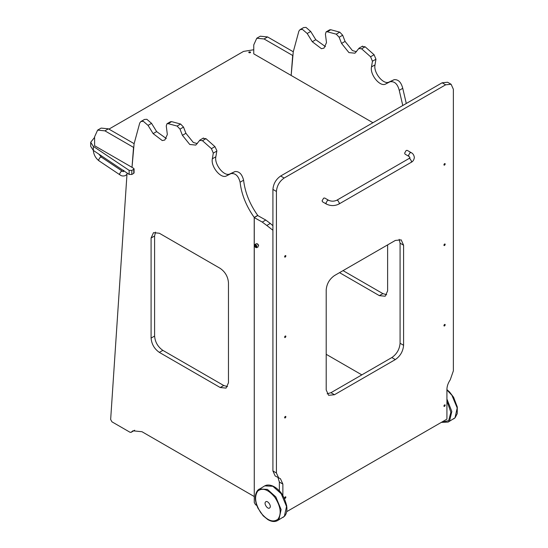 <?xml version="1.0" encoding="UTF-8"?>
<svg xmlns="http://www.w3.org/2000/svg" width="548" height="548" viewBox="0 0 548 548"><rect width="100%" height="100%" fill="white"/><g stroke="black" fill="none" stroke-linecap="round" stroke-linejoin="round"><path stroke-width="0.82" d="M256.848 246.374L255.813 247.038L255.115 245.244L255.868 245.223L255.115 245.244L255.217 246.141L256.197 245.573M255.813 245.182L256.512 246.977L255.115 246.175M255.813 247.038L256.512 246.977L256.512 246.025L255.82 245.216M285.892 255.971C285.46 257.183 285.029 257.43 284.597 256.717C285.029 255.505 285.46 255.258 285.892 255.971L285.7 255.553M284.789 257.135L284.597 256.717M285.892 336.39C285.46 337.602 285.029 337.849 284.597 337.136C285.029 335.931 285.46 335.677 285.892 336.39L285.7 335.972M284.789 337.554L284.597 337.136M285.892 416.809C285.46 418.021 285.029 418.268 284.597 417.555C285.029 416.35 285.46 416.096 285.892 416.809L285.7 416.391M284.789 417.973L284.597 417.555M285.892 497.228C285.46 498.44 285.029 498.687 284.597 497.974C285.029 496.769 285.46 496.515 285.892 497.228L285.7 496.81M284.789 498.392L284.597 497.974M445.195 163.996C444.764 165.208 444.339 165.455 443.907 164.743C444.339 163.53 444.764 163.283 445.195 163.996L445.01 163.578M444.092 165.16L443.907 164.743M445.195 244.415C444.764 245.627 444.339 245.874 443.907 245.161C444.339 243.956 444.764 243.702 445.195 244.415L445.01 243.997M444.092 245.579L443.907 245.161M445.195 324.834C444.764 326.046 444.339 326.293 443.907 325.581C444.339 324.375 444.764 324.121 445.195 324.834L445.01 324.416M444.092 325.998L443.907 325.581M445.195 405.253C444.764 406.465 444.339 406.712 443.907 406C444.339 404.794 444.764 404.54 445.195 405.253L445.01 404.835M444.092 406.417L443.907 406M286.673 511.674L446.921 419.151L446.921 389.368C446.997 386.176 448.106 382.984 450.25 379.798L453.374 370.825L453.374 89.283L451.107 84.269L447.6 82.248L442.126 82.789L280.651 176.011C275.986 179.278 273.404 183.744 272.918 189.416L272.918 470.958L275.178 475.972L280.453 478.74L282.871 484.083L282.871 495.687M278.007 477.603L279.364 482.055L279.364 490.994M399.15 239.318L400.081 243.182L400.081 343.26C399.554 349.309 396.807 354.077 391.827 357.556L330.951 392.704L327.142 393.827M451.107 84.269L445.634 84.81L284.159 178.038C279.494 181.299 276.918 185.772 276.425 191.444L276.425 472.986L278.692 477.993M326.204 389.957L326.204 289.885C326.731 283.83 329.485 279.069 334.458 275.582L395.334 240.442L401.17 239.86L403.588 245.203L403.588 345.281C403.068 351.337 400.314 356.097 395.334 359.577L334.458 394.724L328.622 395.307L326.204 389.957M249.032 52.704C250.292 52.937 250.724 52.69 250.326 51.957C249.059 51.724 248.634 51.978 249.032 52.704L248.765 52.334M108.942 129.116L243.511 51.423L253.751 49.745M131.205 166.873L133.753 168.407L133.753 169.298L131.815 170.414L129.143 170.359L93.352 146.391L90.694 142.268L94.599 137.397M133.753 168.407L133.753 173.346L131.815 174.47L129.143 174.408L93.352 150.447L90.694 146.323L90.694 142.268M290.358 74.987L372.948 122.731M250.594 52.334L250.326 51.957M133.753 172.456L133.753 173.346M257.772 215.583L265.773 220.049L262.259 222.077L254.265 217.611L257.718 215.398L254.21 217.426C246.196 206.082 241.49 194.348 240.093 182.224L243.6 180.196C242.017 174.106 239.161 171.229 235.03 171.551L226.427 175.929C220.926 179.141 210.576 166.53 212.35 158.79L213.295 153.125L216.809 151.097L216.844 150.604L214.932 146.624L211.425 148.652L202.459 140.699L205.966 138.671L203.061 138.384M262.259 222.077L266.787 225.475L270.294 223.447L265.773 220.049M270.294 223.447L272.918 225.714M272.918 230.27L266.787 225.475M254.265 217.611L254.265 502.502L255.553 504.735L256.786 505.448M269.787 507.818C267.986 510.017 263.54 503.824 265.568 501.954C267.369 499.755 271.822 505.941 269.787 507.818L269.5 508.044M132.013 167.325L133.554 147.159M133.356 147.268L104.915 130.849L97.619 130.123L94.599 136.801L94.599 145.741L132 167.332M104.915 130.849L108.422 128.821L101.127 128.095L97.619 130.123M108.422 128.821L134.116 143.651M168.133 123.656L171.64 121.629L180.607 124.033L177.1 126.061L168.133 123.656L166.976 123.759L166.263 125.972L167.339 134.507L164.845 140.021L162.29 140.576L153.132 133.609L148.042 125.376L151.549 123.355L146.843 119.286L144.446 119.471L140.939 121.492L143.336 121.314L148.042 125.376M211.425 148.652L213.295 153.125M171.64 121.629L170.483 121.731L166.976 123.759M177.1 126.061L180.004 129.123L183.512 127.095L180.607 124.033M183.512 127.095L185.916 133.294L193.286 142.459L197.301 143.617M203.472 138L199.965 140.028L195.8 145.083L189.779 144.487L182.409 135.315L180.004 129.123M199.554 140.411L202.459 140.699M205.966 138.671L214.932 146.624M216.809 151.097L215.857 156.762C214.083 164.51 224.44 177.114 229.934 173.901L235.03 171.551M231.516 173.572C235.654 173.25 238.51 176.134 240.093 182.224M243.6 180.196C244.997 192.327 249.703 204.061 257.718 215.398M254.21 217.426L254.265 496.543L141.987 431.721L132.863 430.817L131.006 432.393L134.685 430.221L131.178 432.249L130.095 432.304L111.943 421.823L110.655 419.48L127.061 173.017M132.013 167.4L134.096 143.782L139.74 122.978L140.939 121.492M151.549 123.355L156.639 131.589L166.339 138.555M155.529 232.126L154.598 235.989L154.598 336.068C155.118 342.116 157.872 346.884 162.852 350.364L223.728 385.504L227.536 386.628M220.214 387.532L226.05 388.114L228.468 382.764L228.468 282.693C227.947 276.637 225.194 271.87 220.214 268.39L159.345 233.249L153.508 232.667L151.09 238.01L151.09 338.089C151.611 344.144 154.365 348.905 159.345 352.385L220.214 387.532L223.728 385.504M291.159 75.514L293.249 51.896L298.893 31.092L300.092 29.606L302.489 29.428L307.188 33.49L310.702 31.469L315.792 39.703L325.491 46.669M326.129 31.873L327.286 31.77L330.793 29.743L329.636 29.845L326.129 31.873L325.409 34.086L326.492 42.621L323.998 48.135L321.443 48.69L312.285 41.723L307.188 33.49M370.578 56.766L372.448 61.239L375.955 59.211L374.085 54.738L370.578 56.766L361.612 48.813L365.119 46.785L362.214 46.498M330.793 29.743L339.76 32.147L336.253 34.175L327.286 31.77M336.253 34.175L339.157 37.237L342.664 35.209L339.76 32.147M362.625 46.121L359.118 48.142L354.953 53.197L348.932 52.601L341.562 43.429L339.157 37.237M342.664 35.209L345.069 41.408L352.439 50.574L356.453 51.731M358.707 48.525L361.612 48.813M365.119 46.785L374.085 54.738M375.955 59.211L375.01 64.876C373.236 72.624 383.586 85.228 389.087 82.015L394.176 79.666L385.58 84.043C380.079 87.255 369.729 74.644 371.503 66.904L372.448 61.239M390.669 81.686C394.807 81.364 397.663 84.248 399.245 90.338L402.753 88.31C401.17 82.227 398.314 79.344 394.176 79.666M402.773 105.511L399.245 90.338M402.753 88.31L406.28 103.483M326.204 354.309L361.831 374.873M310.702 31.469L305.996 27.4L303.599 27.585L300.092 29.606M387.621 244.894L387.621 290.878L385.203 296.228L379.367 295.646L339.541 272.651M386.689 294.749L382.874 293.618L343.048 270.63M256.772 38.237L264.067 38.963L267.575 36.935L260.279 36.209L256.772 38.237L253.751 44.915L253.751 53.855L291.152 75.446L292.701 55.273M292.509 55.382L264.067 38.963M267.575 36.935L293.269 51.765M326.403 204.061L325.95 203.061L327.499 200.376L328.588 200.267L324.724 198.034L323.628 198.143L322.08 200.821L322.532 201.828L326.403 204.061C330.567 206.082 334.739 206.082 338.911 204.061L411.13 162.366C412.904 161.571 413.98 159.948 414.363 157.488C413.98 155.029 412.897 153.406 411.13 152.611L410.041 152.721L408.493 155.406L408.945 156.406L405.075 154.173L404.623 153.173L406.171 150.488L407.267 150.378L411.13 152.611M93.283 149.885C93.578 154.44 95.489 158.091 99.017 160.845L98.578 159.852L100.236 157.242L101.455 157.208L122.416 171.243L121.197 171.277L119.539 173.887L119.978 174.881C121.409 176.059 123.218 176.298 125.424 175.6L126.978 174.298M258.588 245.929L257.334 243.792M258.588 245.984L257.307 243.778L256.409 243.689C257.718 243.702 258.451 244.463 258.608 245.956L258.588 245.984M254.587 245.408C255.402 244.052 256.224 244.524 257.039 246.819C256.224 248.176 255.402 247.703 254.587 245.408M256.409 243.689L254.964 244.518L254.567 245.374C254.841 246.97 255.574 247.73 256.765 247.648L257.142 246.819L255.868 244.607L254.964 244.518L254.587 245.346M258.211 246.812L256.765 247.648L255.841 247.545M284.159 178.038L280.651 176.011M272.918 189.416L276.425 191.444M442.126 82.789L445.634 84.81M279.364 482.055L282.871 484.083M276.425 472.986L272.918 470.958M403.588 245.203L400.081 243.182M403.588 345.281L400.081 343.26M395.334 359.577L391.827 357.556M330.951 392.704L334.458 394.724M93.352 150.447L93.352 146.391M129.143 170.359L129.143 174.408M131.815 174.47L131.815 170.414M257.766 491.029C262.711 487.357 268.458 489.522 275.021 497.529C280.672 506.496 281.672 513.716 278.014 519.175C273.068 522.854 267.321 520.682 260.759 512.675C255.108 503.708 254.114 496.488 257.766 491.029M277.528 520.6L284.371 516.339L286.529 506.468L281.247 493.789L272.863 486.275L264.705 485.884L257.752 490.227C254.464 494.365 254.505 500.303 257.875 508.051L263.143 515.784L267.917 519.662C271.596 521.758 274.795 522.073 277.528 520.6L278.953 519.47L281.11 509.592L275.829 496.913L267.445 489.398L259.286 489.008L257.861 490.145M185.916 133.294L182.409 135.315M215.857 156.762L212.35 158.79M229.934 173.901L226.427 175.929M156.639 131.589L153.132 133.609M154.598 235.989L151.09 238.01M154.598 336.068L151.09 338.089M162.852 350.364L159.345 352.385M312.285 41.723L315.792 39.703M345.069 41.408L341.562 43.429M375.01 64.876L371.503 66.904M389.087 82.015L385.58 84.043M379.367 295.646L382.874 293.618M446.921 400.883L450.867 412.295L448.668 420.652L441.64 422.2M441.291 422.398L448.182 422.07L449.607 420.939L451.819 411.452L446.921 399.013M441.476 422.296L448.182 422.07L455.025 417.809L457.19 407.938L451.908 395.259L446.921 389.936M338.911 204.061L339.363 203.061L337.815 200.376L336.719 200.267L408.945 158.571L410.041 158.68L411.589 161.359L411.13 162.366M123.773 170.298L123.471 171.682M99.017 160.845L119.978 174.881M122.416 171.243L123.492 171.675M98.873 154.146L101.455 157.208M256.491 246.922L256.491 246.045M255.848 245.23L255.197 245.285M134.075 172.901L134.075 168.853M254.306 217.529L257.813 215.501M264.705 485.884L266.26 485.233C271.555 484.083 276.61 487.96 278.884 490.481C282.014 493.063 284.604 498.084 286.645 505.544C287.364 510.304 286.645 513.873 284.481 516.25L282.939 517.47M446.921 389.614L449.538 391.957L453.607 397.286L457.306 407.013L457.217 413.658L455.135 417.727L453.6 418.946M328.588 200.267C331.3 201.486 334.013 201.486 336.719 200.267M408.945 158.571L409.986 157.488L408.945 156.406"/></g></svg>
